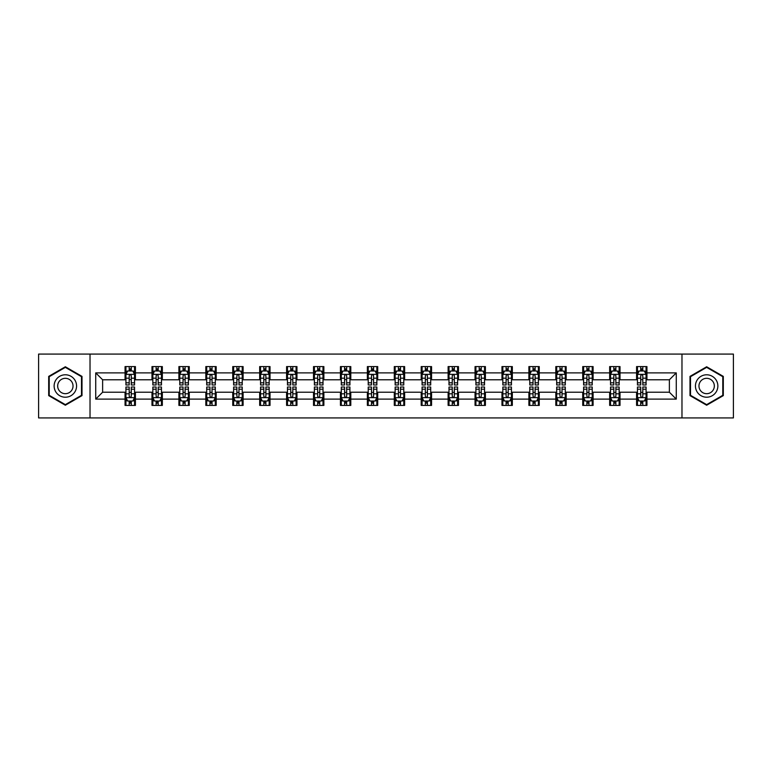 <?xml version="1.0" encoding="UTF-8"?>
<svg xmlns="http://www.w3.org/2000/svg" width="772" height="772" viewBox="0 0 772 772"><rect width="100%" height="100%" fill="white"/><g stroke="black" fill="none" stroke-linecap="round" stroke-linejoin="round"><path stroke-width="1.16" d="M681.975 417.922L733.4 417.922L733.4 354.078L681.975 354.078L681.975 417.922L90.025 417.922L90.025 354.078L38.6 354.078L38.6 417.922L90.025 417.922M681.975 354.078L90.025 354.078M646.936 372.886L646.936 366.584L636.582 366.584L636.582 372.886L620.012 372.886L620.012 366.584L609.658 366.584L609.658 372.886L593.099 372.886L593.099 366.584L582.735 366.584L582.735 372.886L566.175 372.886L566.175 366.584L555.821 366.584L555.821 372.886L539.252 372.886L539.252 366.584L528.897 366.584L528.897 372.886L512.328 372.886L512.328 366.584L501.974 366.584L501.974 372.886L485.405 372.886L485.405 366.584L475.05 366.584L475.05 372.886L458.481 372.886L458.481 366.584L448.127 366.584L448.127 372.886L431.558 372.886L431.558 366.584L421.203 366.584L421.203 372.886L404.634 372.886L404.634 366.584L394.28 366.584L394.28 372.886L377.72 372.886L377.72 366.584L367.366 366.584L367.366 372.886L350.797 372.886L350.797 366.584L340.442 366.584L340.442 372.886L323.873 372.886L323.873 366.584L313.519 366.584L313.519 372.886L296.95 372.886L296.95 366.584L286.595 366.584L286.595 372.886L270.026 372.886L270.026 366.584L259.672 366.584L259.672 372.886L243.103 372.886L243.103 366.584L232.748 366.584L232.748 372.886L216.179 372.886L216.179 366.584L205.825 366.584L205.825 372.886L189.265 372.886L189.265 366.584L178.901 366.584L178.901 372.886L162.342 372.886L162.342 366.584L151.987 366.584L151.987 372.886L135.418 372.886L135.418 366.584L125.064 366.584L125.064 372.886L95.728 372.886L95.728 399.114L102.628 392.215L125.064 392.215L125.064 405.416L135.418 405.416L135.418 392.215L151.987 392.215L151.987 405.416L162.342 405.416L162.342 392.215L178.901 392.215L178.901 405.416L189.265 405.416L189.265 392.215L205.825 392.215L205.825 405.416L216.179 405.416L216.179 392.215L232.748 392.215L232.748 405.416L243.103 405.416L243.103 392.215L259.672 392.215L259.672 405.416L270.026 405.416L270.026 392.215L286.595 392.215L286.595 405.416L296.95 405.416L296.95 392.215L313.519 392.215L313.519 405.416L323.873 405.416L323.873 392.215L340.442 392.215L340.442 405.416L350.797 405.416L350.797 392.215L367.366 392.215L367.366 405.416L377.72 405.416L377.72 392.215L394.28 392.215L394.28 405.416L404.634 405.416L404.634 392.215L421.203 392.215L421.203 405.416L431.558 405.416L431.558 392.215L448.127 392.215L448.127 405.416L458.481 405.416L458.481 392.215L475.05 392.215L475.05 405.416L485.405 405.416L485.405 392.215L501.974 392.215L501.974 405.416L512.328 405.416L512.328 392.215L528.897 392.215L528.897 405.416L539.252 405.416L539.252 392.215L555.821 392.215L555.821 405.416L566.175 405.416L566.175 392.215L582.735 392.215L582.735 405.416L593.099 405.416L593.099 392.215L609.658 392.215L609.658 405.416L620.012 405.416L620.012 392.215L636.582 392.215L636.582 405.416L646.936 405.416L646.936 392.215L669.372 392.215L669.372 379.785L646.936 379.785L646.936 372.886L676.272 372.886L676.272 399.114L646.936 399.114M636.582 399.114L620.012 399.114M609.658 399.114L593.099 399.114M582.735 399.114L566.175 399.114M555.821 399.114L539.252 399.114M528.897 399.114L512.328 399.114M501.974 399.114L485.405 399.114M475.05 399.114L458.481 399.114M448.127 399.114L431.558 399.114M421.203 399.114L404.634 399.114M394.28 399.114L377.72 399.114M367.366 399.114L350.797 399.114M340.442 399.114L323.873 399.114M313.519 399.114L296.95 399.114M286.595 399.114L270.026 399.114M259.672 399.114L243.103 399.114M232.748 399.114L216.179 399.114M205.825 399.114L189.265 399.114M178.901 399.114L162.342 399.114M151.987 399.114L135.418 399.114M125.064 399.114L95.728 399.114M636.582 372.886L636.582 379.785L620.012 379.785L620.012 372.886M609.658 372.886L609.658 379.785L593.099 379.785L593.099 372.886M582.735 372.886L582.735 379.785L566.175 379.785L566.175 372.886M555.821 372.886L555.821 379.785L539.252 379.785L539.252 372.886M528.897 372.886L528.897 379.785L512.328 379.785L512.328 372.886M501.974 372.886L501.974 379.785L485.405 379.785L485.405 372.886M475.05 372.886L475.05 379.785L458.481 379.785L458.481 372.886M448.127 372.886L448.127 379.785L431.558 379.785L431.558 372.886M421.203 372.886L421.203 379.785L404.634 379.785L404.634 372.886M394.28 372.886L394.28 379.785L377.72 379.785L377.72 372.886M367.366 372.886L367.366 379.785L350.797 379.785L350.797 372.886M340.442 372.886L340.442 379.785L323.873 379.785L323.873 372.886M313.519 372.886L313.519 379.785L296.95 379.785L296.95 372.886M286.595 372.886L286.595 379.785L270.026 379.785L270.026 372.886M259.672 372.886L259.672 379.785L243.103 379.785L243.103 372.886M232.748 372.886L232.748 379.785L216.179 379.785L216.179 372.886M205.825 372.886L205.825 379.785L189.265 379.785L189.265 372.886M178.901 372.886L178.901 379.785L162.342 379.785L162.342 372.886M151.987 372.886L151.987 379.785L135.418 379.785L135.418 372.886M125.064 372.886L125.064 379.785L102.628 379.785L95.728 372.886M102.628 379.785L102.628 392.215M676.272 399.114L669.372 392.215M669.372 379.785L676.272 372.886M125.064 370.898L125.923 370.898M129.204 370.898L131.279 370.898M134.55 370.898L135.418 370.898M125.064 379.612L125.923 379.612M129.204 379.612L131.279 379.612M134.55 379.612L135.418 379.612M125.064 392.388L125.923 392.388M129.204 392.388L131.279 392.388M134.55 392.388L135.418 392.388M125.064 401.102L125.923 401.102M129.204 401.102L131.279 401.102M134.55 401.102L135.418 401.102M151.987 392.388L152.846 392.388M156.127 392.388L158.192 392.388M161.473 392.388L162.342 392.388M151.987 401.102L152.846 401.102M156.127 401.102L158.192 401.102M161.473 401.102L162.342 401.102M151.987 370.898L152.846 370.898M156.127 370.898L158.192 370.898M161.473 370.898L162.342 370.898M151.987 379.612L152.846 379.612M156.127 379.612L158.192 379.612M161.473 379.612L162.342 379.612M178.901 392.388L179.77 392.388M183.051 392.388L185.116 392.388M188.397 392.388L189.265 392.388M178.901 401.102L179.77 401.102M183.051 401.102L185.116 401.102M188.397 401.102L189.265 401.102M178.901 370.898L179.77 370.898M183.051 370.898L185.116 370.898M188.397 370.898L189.265 370.898M178.901 379.612L179.77 379.612M183.051 379.612L185.116 379.612M188.397 379.612L189.265 379.612M205.825 392.388L206.693 392.388M209.974 392.388L212.039 392.388M215.32 392.388L216.179 392.388M205.825 401.102L206.693 401.102M209.974 401.102L212.039 401.102M215.32 401.102L216.179 401.102M205.825 370.898L206.693 370.898M209.974 370.898L212.039 370.898M215.32 370.898L216.179 370.898M205.825 379.612L206.693 379.612M209.974 379.612L212.039 379.612M215.32 379.612L216.179 379.612M232.748 392.388L233.617 392.388M236.888 392.388L238.963 392.388M242.244 392.388L243.103 392.388M232.748 401.102L233.617 401.102M236.888 401.102L238.963 401.102M242.244 401.102L243.103 401.102M232.748 370.898L233.617 370.898M236.888 370.898L238.963 370.898M242.244 370.898L243.103 370.898M232.748 379.612L233.617 379.612M236.888 379.612L238.963 379.612M242.244 379.612L243.103 379.612M259.672 392.388L260.54 392.388M263.812 392.388L265.886 392.388M269.167 392.388L270.026 392.388M259.672 401.102L260.54 401.102M263.812 401.102L265.886 401.102M269.167 401.102L270.026 401.102M259.672 370.898L260.54 370.898M263.812 370.898L265.886 370.898M269.167 370.898L270.026 370.898M259.672 379.612L260.54 379.612M263.812 379.612L265.886 379.612M269.167 379.612L270.026 379.612M286.595 392.388L287.454 392.388M290.735 392.388L292.81 392.388M296.091 392.388L296.95 392.388M286.595 401.102L287.454 401.102M290.735 401.102L292.81 401.102M296.091 401.102L296.95 401.102M286.595 370.898L287.454 370.898M290.735 370.898L292.81 370.898M296.091 370.898L296.95 370.898M286.595 379.612L287.454 379.612M290.735 379.612L292.81 379.612M296.091 379.612L296.95 379.612M313.519 392.388L314.378 392.388M317.659 392.388L319.733 392.388M323.005 392.388L323.873 392.388M313.519 401.102L314.378 401.102M317.659 401.102L319.733 401.102M323.005 401.102L323.873 401.102M313.519 370.898L314.378 370.898M317.659 370.898L319.733 370.898M323.005 370.898L323.873 370.898M313.519 379.612L314.378 379.612M317.659 379.612L319.733 379.612M323.005 379.612L323.873 379.612M340.442 392.388L341.301 392.388M344.582 392.388L346.657 392.388M349.928 392.388L350.797 392.388M340.442 401.102L341.301 401.102M344.582 401.102L346.657 401.102M349.928 401.102L350.797 401.102M340.442 370.898L341.301 370.898M344.582 370.898L346.657 370.898M349.928 370.898L350.797 370.898M340.442 379.612L341.301 379.612M344.582 379.612L346.657 379.612M349.928 379.612L350.797 379.612M367.366 392.388L368.225 392.388M371.506 392.388L373.571 392.388M376.852 392.388L377.72 392.388M367.366 401.102L368.225 401.102M371.506 401.102L373.571 401.102M376.852 401.102L377.72 401.102M367.366 370.898L368.225 370.898M371.506 370.898L373.571 370.898M376.852 370.898L377.72 370.898M367.366 379.612L368.225 379.612M371.506 379.612L373.571 379.612M376.852 379.612L377.72 379.612M394.28 392.388L395.148 392.388M398.429 392.388L400.494 392.388M403.775 392.388L404.634 392.388M394.28 401.102L395.148 401.102M398.429 401.102L400.494 401.102M403.775 401.102L404.634 401.102M394.28 370.898L395.148 370.898M398.429 370.898L400.494 370.898M403.775 370.898L404.634 370.898M394.28 379.612L395.148 379.612M398.429 379.612L400.494 379.612M403.775 379.612L404.634 379.612M421.203 392.388L422.072 392.388M425.343 392.388L427.418 392.388M430.699 392.388L431.558 392.388M421.203 401.102L422.072 401.102M425.343 401.102L427.418 401.102M430.699 401.102L431.558 401.102M421.203 370.898L422.072 370.898M425.343 370.898L427.418 370.898M430.699 370.898L431.558 370.898M421.203 379.612L422.072 379.612M425.343 379.612L427.418 379.612M430.699 379.612L431.558 379.612M448.127 392.388L448.995 392.388M452.267 392.388L454.341 392.388M457.622 392.388L458.481 392.388M448.127 401.102L448.995 401.102M452.267 401.102L454.341 401.102M457.622 401.102L458.481 401.102M448.127 370.898L448.995 370.898M452.267 370.898L454.341 370.898M457.622 370.898L458.481 370.898M448.127 379.612L448.995 379.612M452.267 379.612L454.341 379.612M457.622 379.612L458.481 379.612M475.05 392.388L475.909 392.388M479.19 392.388L481.265 392.388M484.546 392.388L485.405 392.388M475.05 401.102L475.909 401.102M479.19 401.102L481.265 401.102M484.546 401.102L485.405 401.102M475.05 370.898L475.909 370.898M479.19 370.898L481.265 370.898M484.546 370.898L485.405 370.898M475.05 379.612L475.909 379.612M479.19 379.612L481.265 379.612M484.546 379.612L485.405 379.612M501.974 392.388L502.833 392.388M506.114 392.388L508.188 392.388M511.46 392.388L512.328 392.388M501.974 401.102L502.833 401.102M506.114 401.102L508.188 401.102M511.46 401.102L512.328 401.102M501.974 370.898L502.833 370.898M506.114 370.898L508.188 370.898M511.46 370.898L512.328 370.898M501.974 379.612L502.833 379.612M506.114 379.612L508.188 379.612M511.46 379.612L512.328 379.612M528.897 392.388L529.756 392.388M533.037 392.388L535.112 392.388M538.383 392.388L539.252 392.388M528.897 401.102L529.756 401.102M533.037 401.102L535.112 401.102M538.383 401.102L539.252 401.102M528.897 370.898L529.756 370.898M533.037 370.898L535.112 370.898M538.383 370.898L539.252 370.898M528.897 379.612L529.756 379.612M533.037 379.612L535.112 379.612M538.383 379.612L539.252 379.612M555.821 392.388L556.68 392.388M559.961 392.388L562.026 392.388M565.307 392.388L566.175 392.388M555.821 401.102L556.68 401.102M559.961 401.102L562.026 401.102M565.307 401.102L566.175 401.102M555.821 370.898L556.68 370.898M559.961 370.898L562.026 370.898M565.307 370.898L566.175 370.898M555.821 379.612L556.68 379.612M559.961 379.612L562.026 379.612M565.307 379.612L566.175 379.612M582.735 392.388L583.603 392.388M586.884 392.388L588.949 392.388M592.23 392.388L593.099 392.388M582.735 401.102L583.603 401.102M586.884 401.102L588.949 401.102M592.23 401.102L593.099 401.102M582.735 370.898L583.603 370.898M586.884 370.898L588.949 370.898M592.23 370.898L593.099 370.898M582.735 379.612L583.603 379.612M586.884 379.612L588.949 379.612M592.23 379.612L593.099 379.612M609.658 392.388L610.527 392.388M613.808 392.388L615.873 392.388M619.154 392.388L620.012 392.388M609.658 401.102L610.527 401.102M613.808 401.102L615.873 401.102M619.154 401.102L620.012 401.102M609.658 370.898L610.527 370.898M613.808 370.898L615.873 370.898M619.154 370.898L620.012 370.898M609.658 379.612L610.527 379.612M613.808 379.612L615.873 379.612M619.154 379.612L620.012 379.612M636.582 392.388L637.45 392.388M640.721 392.388L642.796 392.388M646.077 392.388L646.936 392.388M636.582 401.102L637.45 401.102M640.721 401.102L642.796 401.102M646.077 401.102L646.936 401.102M636.582 370.898L637.45 370.898M640.721 370.898L642.796 370.898M646.077 370.898L646.936 370.898M636.582 379.612L637.45 379.612M640.721 379.612L642.796 379.612M646.077 379.612L646.936 379.612M65.35 405.232L82.006 395.611L82.006 376.389L65.35 366.768L48.694 376.389L48.694 395.611L65.35 405.232M723.306 376.389L706.65 366.768L689.994 376.389L689.994 395.611L706.65 405.232L723.306 395.611L723.306 376.389M131.279 368.833L129.204 368.833M134.55 382.796L131.279 382.796L131.279 384.967L134.55 384.967L134.55 374.439L132.832 370.985L127.65 370.985L125.923 374.439L125.923 384.967L129.204 384.967L129.204 382.796L125.923 382.796M125.923 374.439L125.923 366.584M134.55 374.439L134.55 366.584M129.204 370.985L129.204 366.584M131.279 366.584L131.279 370.985M131.279 382.796L131.279 375.732C130.584 374.401 129.899 374.401 129.204 375.732L129.204 382.796M129.204 403.167L131.279 403.167M125.923 389.204L129.204 389.204L129.204 387.033L125.923 387.033L125.923 397.561L127.65 401.015L132.832 401.015L134.55 397.561L134.55 387.033L131.279 387.033L131.279 389.204L134.55 389.204M134.55 397.561L134.55 405.416M125.923 397.561L125.923 405.416M131.279 401.015L131.279 405.416M129.204 405.416L129.204 401.015M129.204 389.204L129.204 396.268C129.889 397.599 130.584 397.599 131.279 396.268L131.279 389.204M75.067 391.607A11.213 11.213 0 0 0 70.956 376.282A11.213 11.213 0 0 0 55.632 380.393A11.213 11.213 0 0 0 59.743 395.718A11.213 11.213 0 0 0 75.067 391.607M71.999 389.841A7.681 7.681 0 0 0 69.191 379.351A7.681 7.681 0 0 0 58.701 382.159A7.681 7.681 0 0 0 61.509 392.649A7.681 7.681 0 0 0 71.999 389.841M49.215 395.312L49.215 376.688L65.35 367.366L81.485 376.688L81.485 395.312L65.35 404.634L49.215 395.312M706.65 374.787A11.213 11.213 0 0 0 695.437 386A11.213 11.213 0 0 0 706.65 397.213A11.213 11.213 0 0 0 717.863 386A11.213 11.213 0 0 0 706.65 374.787M706.65 378.319A7.681 7.681 0 0 0 698.969 386A7.681 7.681 0 0 0 706.65 393.681A7.681 7.681 0 0 0 714.332 386A7.681 7.681 0 0 0 706.65 378.319M722.785 395.312L706.65 404.634L690.515 395.312L690.515 376.688L706.65 367.366L722.785 376.688L722.785 395.312M158.192 368.833L156.127 368.833M161.473 382.796L158.192 382.796L158.192 384.967L161.473 384.967L161.473 374.439L159.746 370.985L154.574 370.985L152.846 374.439L152.846 384.967L156.127 384.967L156.127 382.796L152.846 382.796M152.846 374.439L152.846 366.584M161.473 374.439L161.473 366.584M156.127 370.985L156.127 366.584M158.192 366.584L158.192 370.985M158.192 382.796L158.192 375.732C157.507 374.401 156.812 374.401 156.127 375.732L156.127 382.796M185.116 368.833L183.051 368.833M188.397 382.796L185.116 382.796L185.116 384.967L188.397 384.967L188.397 374.439L186.67 370.985L181.497 370.985L179.77 374.439L179.77 384.967L183.051 384.967L183.051 382.796L179.77 382.796M179.77 374.439L179.77 366.584M188.397 374.439L188.397 366.584M183.051 370.985L183.051 366.584M185.116 366.584L185.116 370.985M185.116 382.796L185.116 375.732C184.431 374.401 183.736 374.401 183.051 375.732L183.051 382.796M156.127 403.167L158.192 403.167M152.846 389.204L156.127 389.204L156.127 387.033L152.846 387.033L152.846 397.561L154.574 401.015L159.746 401.015L161.473 397.561L161.473 387.033L158.192 387.033L158.192 389.204L161.473 389.204M161.473 397.561L161.473 405.416M152.846 397.561L152.846 405.416M158.192 401.015L158.192 405.416M156.127 405.416L156.127 401.015M156.127 389.204L156.127 396.268C156.812 397.599 157.507 397.599 158.192 396.268L158.192 389.204M183.051 403.167L185.116 403.167M179.77 389.204L183.051 389.204L183.051 387.033L179.77 387.033L179.77 397.561L181.497 401.015L186.67 401.015L188.397 397.561L188.397 387.033L185.116 387.033L185.116 389.204L188.397 389.204M188.397 397.561L188.397 405.416M179.77 397.561L179.77 405.416M185.116 401.015L185.116 405.416M183.051 405.416L183.051 401.015M183.051 389.204L183.051 396.268C183.736 397.599 184.431 397.599 185.116 396.268L185.116 389.204M212.039 368.833L209.974 368.833M215.32 382.796L212.039 382.796L212.039 384.967L215.32 384.967L215.32 374.439L213.593 370.985L208.421 370.985L206.693 374.439L206.693 384.967L209.974 384.967L209.974 382.796L206.693 382.796M206.693 374.439L206.693 366.584M215.32 374.439L215.32 366.584M209.974 370.985L209.974 366.584M212.039 366.584L212.039 370.985M212.039 382.796L212.039 375.732C211.354 374.401 210.66 374.401 209.974 375.732L209.974 382.796M238.963 368.833L236.888 368.833M242.244 382.796L238.963 382.796L238.963 384.967L242.244 384.967L242.244 374.439L240.517 370.985L235.335 370.985L233.617 374.439L233.617 384.967L236.888 384.967L236.888 382.796L233.617 382.796M233.617 374.439L233.617 366.584M242.244 374.439L242.244 366.584M236.888 370.985L236.888 366.584M238.963 366.584L238.963 370.985M238.963 382.796L238.963 375.732C238.278 374.401 237.583 374.401 236.888 375.732L236.888 382.796M265.886 368.833L263.812 368.833M269.167 382.796L265.886 382.796L265.886 384.967L269.167 384.967L269.167 374.439L267.44 370.985L262.258 370.985L260.54 374.439L260.54 384.967L263.812 384.967L263.812 382.796L260.54 382.796M260.54 374.439L260.54 366.584M269.167 374.439L269.167 366.584M263.812 370.985L263.812 366.584M265.886 366.584L265.886 370.985M265.886 382.796L265.886 375.732C265.192 374.401 264.507 374.401 263.812 375.732L263.812 382.796M209.974 403.167L212.039 403.167M206.693 389.204L209.974 389.204L209.974 387.033L206.693 387.033L206.693 397.561L208.421 401.015L213.593 401.015L215.32 397.561L215.32 387.033L212.039 387.033L212.039 389.204L215.32 389.204M215.32 397.561L215.32 405.416M206.693 397.561L206.693 405.416M212.039 401.015L212.039 405.416M209.974 405.416L209.974 401.015M209.974 389.204L209.974 396.268C210.66 397.599 211.354 397.599 212.039 396.268L212.039 389.204M236.888 403.167L238.963 403.167M233.617 389.204L236.888 389.204L236.888 387.033L233.617 387.033L233.617 397.561L235.335 401.015L240.517 401.015L242.244 397.561L242.244 387.033L238.963 387.033L238.963 389.204L242.244 389.204M242.244 397.561L242.244 405.416M233.617 397.561L233.617 405.416M238.963 401.015L238.963 405.416M236.888 405.416L236.888 401.015M236.888 389.204L236.888 396.268C237.583 397.599 238.268 397.599 238.963 396.268L238.963 389.204M263.812 403.167L265.886 403.167M260.54 389.204L263.812 389.204L263.812 387.033L260.54 387.033L260.54 397.561L262.258 401.015L267.44 401.015L269.167 397.561L269.167 387.033L265.886 387.033L265.886 389.204L269.167 389.204M269.167 397.561L269.167 405.416M260.54 397.561L260.54 405.416M265.886 401.015L265.886 405.416M263.812 405.416L263.812 401.015M263.812 389.204L263.812 396.268C264.507 397.599 265.192 397.599 265.886 396.268L265.886 389.204M292.81 368.833L290.735 368.833M296.091 382.796L292.81 382.796L292.81 384.967L296.091 384.967L296.091 374.439L294.364 370.985L289.182 370.985L287.454 374.439L287.454 384.967L290.735 384.967L290.735 382.796L287.454 382.796M287.454 374.439L287.454 366.584M296.091 374.439L296.091 366.584M290.735 370.985L290.735 366.584M292.81 366.584L292.81 370.985M292.81 382.796L292.81 375.732C292.115 374.401 291.43 374.401 290.735 375.732L290.735 382.796M290.735 403.167L292.81 403.167M287.454 389.204L290.735 389.204L290.735 387.033L287.454 387.033L287.454 397.561L289.182 401.015L294.364 401.015L296.091 397.561L296.091 387.033L292.81 387.033L292.81 389.204L296.091 389.204M296.091 397.561L296.091 405.416M287.454 397.561L287.454 405.416M292.81 401.015L292.81 405.416M290.735 405.416L290.735 401.015M290.735 389.204L290.735 396.268C291.43 397.599 292.115 397.599 292.81 396.268L292.81 389.204M319.733 368.833L317.659 368.833M323.005 382.796L319.733 382.796L319.733 384.967L323.005 384.967L323.005 374.439L321.287 370.985L316.105 370.985L314.378 374.439L314.378 384.967L317.659 384.967L317.659 382.796L314.378 382.796M314.378 374.439L314.378 366.584M323.005 374.439L323.005 366.584M317.659 370.985L317.659 366.584M319.733 366.584L319.733 370.985M319.733 382.796L319.733 375.732C319.039 374.401 318.353 374.401 317.659 375.732L317.659 382.796M317.659 403.167L319.733 403.167M314.378 389.204L317.659 389.204L317.659 387.033L314.378 387.033L314.378 397.561L316.105 401.015L321.287 401.015L323.005 397.561L323.005 387.033L319.733 387.033L319.733 389.204L323.005 389.204M323.005 397.561L323.005 405.416M314.378 397.561L314.378 405.416M319.733 401.015L319.733 405.416M317.659 405.416L317.659 401.015M317.659 389.204L317.659 396.268C318.344 397.599 319.039 397.599 319.733 396.268L319.733 389.204M346.657 368.833L344.582 368.833M349.928 382.796L346.657 382.796L346.657 384.967L349.928 384.967L349.928 374.439L348.201 370.985L343.029 370.985L341.301 374.439L341.301 384.967L344.582 384.967L344.582 382.796L341.301 382.796M341.301 374.439L341.301 366.584M349.928 374.439L349.928 366.584M344.582 370.985L344.582 366.584M346.657 366.584L346.657 370.985M346.657 382.796L346.657 375.732C345.962 374.401 345.277 374.401 344.582 375.732L344.582 382.796M344.582 403.167L346.657 403.167M341.301 389.204L344.582 389.204L344.582 387.033L341.301 387.033L341.301 397.561L343.029 401.015L348.201 401.015L349.928 397.561L349.928 387.033L346.657 387.033L346.657 389.204L349.928 389.204M349.928 397.561L349.928 405.416M341.301 397.561L341.301 405.416M346.657 401.015L346.657 405.416M344.582 405.416L344.582 401.015M344.582 389.204L344.582 396.268C345.267 397.599 345.962 397.599 346.657 396.268L346.657 389.204M373.571 368.833L371.506 368.833M376.852 382.796L373.571 382.796L373.571 384.967L376.852 384.967L376.852 374.439L375.124 370.985L369.952 370.985L368.225 374.439L368.225 384.967L371.506 384.967L371.506 382.796L368.225 382.796M368.225 374.439L368.225 366.584M376.852 374.439L376.852 366.584M371.506 370.985L371.506 366.584M373.571 366.584L373.571 370.985M373.571 382.796L373.571 375.732C372.886 374.401 372.191 374.401 371.506 375.732L371.506 382.796M371.506 403.167L373.571 403.167M368.225 389.204L371.506 389.204L371.506 387.033L368.225 387.033L368.225 397.561L369.952 401.015L375.124 401.015L376.852 397.561L376.852 387.033L373.571 387.033L373.571 389.204L376.852 389.204M376.852 397.561L376.852 405.416M368.225 397.561L368.225 405.416M373.571 401.015L373.571 405.416M371.506 405.416L371.506 401.015M371.506 389.204L371.506 396.268C372.191 397.599 372.886 397.599 373.571 396.268L373.571 389.204M400.494 368.833L398.429 368.833M403.775 382.796L400.494 382.796L400.494 384.967L403.775 384.967L403.775 374.439L402.048 370.985L396.876 370.985L395.148 374.439L395.148 384.967L398.429 384.967L398.429 382.796L395.148 382.796M395.148 374.439L395.148 366.584M403.775 374.439L403.775 366.584M398.429 370.985L398.429 366.584M400.494 366.584L400.494 370.985M400.494 382.796L400.494 375.732C399.809 374.401 399.114 374.401 398.429 375.732L398.429 382.796M398.429 403.167L400.494 403.167M395.148 389.204L398.429 389.204L398.429 387.033L395.148 387.033L395.148 397.561L396.876 401.015L402.048 401.015L403.775 397.561L403.775 387.033L400.494 387.033L400.494 389.204L403.775 389.204M403.775 397.561L403.775 405.416M395.148 397.561L395.148 405.416M400.494 401.015L400.494 405.416M398.429 405.416L398.429 401.015M398.429 389.204L398.429 396.268C399.114 397.599 399.809 397.599 400.494 396.268L400.494 389.204M427.418 368.833L425.343 368.833M430.699 382.796L427.418 382.796L427.418 384.967L430.699 384.967L430.699 374.439L428.971 370.985L423.799 370.985L422.072 374.439L422.072 384.967L425.343 384.967L425.343 382.796L422.072 382.796M422.072 374.439L422.072 366.584M430.699 374.439L430.699 366.584M425.343 370.985L425.343 366.584M427.418 366.584L427.418 370.985M427.418 382.796L427.418 375.732C426.733 374.401 426.038 374.401 425.343 375.732L425.343 382.796M425.343 403.167L427.418 403.167M422.072 389.204L425.343 389.204L425.343 387.033L422.072 387.033L422.072 397.561L423.799 401.015L428.971 401.015L430.699 397.561L430.699 387.033L427.418 387.033L427.418 389.204L430.699 389.204M430.699 397.561L430.699 405.416M422.072 397.561L422.072 405.416M427.418 401.015L427.418 405.416M425.343 405.416L425.343 401.015M425.343 389.204L425.343 396.268C426.038 397.599 426.723 397.599 427.418 396.268L427.418 389.204M454.341 368.833L452.267 368.833M457.622 382.796L454.341 382.796L454.341 384.967L457.622 384.967L457.622 374.439L455.895 370.985L450.713 370.985L448.995 374.439L448.995 384.967L452.267 384.967L452.267 382.796L448.995 382.796M448.995 374.439L448.995 366.584M457.622 374.439L457.622 366.584M452.267 370.985L452.267 366.584M454.341 366.584L454.341 370.985M454.341 382.796L454.341 375.732C453.656 374.401 452.961 374.401 452.267 375.732L452.267 382.796M452.267 403.167L454.341 403.167M448.995 389.204L452.267 389.204L452.267 387.033L448.995 387.033L448.995 397.561L450.713 401.015L455.895 401.015L457.622 397.561L457.622 387.033L454.341 387.033L454.341 389.204L457.622 389.204M457.622 397.561L457.622 405.416M448.995 397.561L448.995 405.416M454.341 401.015L454.341 405.416M452.267 405.416L452.267 401.015M452.267 389.204L452.267 396.268C452.961 397.599 453.647 397.599 454.341 396.268L454.341 389.204M481.265 368.833L479.19 368.833M484.546 382.796L481.265 382.796L481.265 384.967L484.546 384.967L484.546 374.439L482.818 370.985L477.636 370.985L475.909 374.439L475.909 384.967L479.19 384.967L479.19 382.796L475.909 382.796M475.909 374.439L475.909 366.584M484.546 374.439L484.546 366.584M479.19 370.985L479.19 366.584M481.265 366.584L481.265 370.985M481.265 382.796L481.265 375.732C480.57 374.401 479.885 374.401 479.19 375.732L479.19 382.796M479.19 403.167L481.265 403.167M475.909 389.204L479.19 389.204L479.19 387.033L475.909 387.033L475.909 397.561L477.636 401.015L482.818 401.015L484.546 397.561L484.546 387.033L481.265 387.033L481.265 389.204L484.546 389.204M484.546 397.561L484.546 405.416M475.909 397.561L475.909 405.416M481.265 401.015L481.265 405.416M479.19 405.416L479.19 401.015M479.19 389.204L479.19 396.268C479.885 397.599 480.57 397.599 481.265 396.268L481.265 389.204M508.188 368.833L506.114 368.833M511.46 382.796L508.188 382.796L508.188 384.967L511.46 384.967L511.46 374.439L509.742 370.985L504.56 370.985L502.833 374.439L502.833 384.967L506.114 384.967L506.114 382.796L502.833 382.796M502.833 374.439L502.833 366.584M511.46 374.439L511.46 366.584M506.114 370.985L506.114 366.584M508.188 366.584L508.188 370.985M508.188 382.796L508.188 375.732C507.493 374.401 506.808 374.401 506.114 375.732L506.114 382.796M506.114 403.167L508.188 403.167M502.833 389.204L506.114 389.204L506.114 387.033L502.833 387.033L502.833 397.561L504.56 401.015L509.742 401.015L511.46 397.561L511.46 387.033L508.188 387.033L508.188 389.204L511.46 389.204M511.46 397.561L511.46 405.416M502.833 397.561L502.833 405.416M508.188 401.015L508.188 405.416M506.114 405.416L506.114 401.015M506.114 389.204L506.114 396.268C506.808 397.599 507.493 397.599 508.188 396.268L508.188 389.204M535.112 368.833L533.037 368.833M538.383 382.796L535.112 382.796L535.112 384.967L538.383 384.967L538.383 374.439L536.665 370.985L531.483 370.985L529.756 374.439L529.756 384.967L533.037 384.967L533.037 382.796L529.756 382.796M529.756 374.439L529.756 366.584M538.383 374.439L538.383 366.584M533.037 370.985L533.037 366.584M535.112 366.584L535.112 370.985M535.112 382.796L535.112 375.732C534.417 374.401 533.732 374.401 533.037 375.732L533.037 382.796M533.037 403.167L535.112 403.167M529.756 389.204L533.037 389.204L533.037 387.033L529.756 387.033L529.756 397.561L531.483 401.015L536.665 401.015L538.383 397.561L538.383 387.033L535.112 387.033L535.112 389.204L538.383 389.204M538.383 397.561L538.383 405.416M529.756 397.561L529.756 405.416M535.112 401.015L535.112 405.416M533.037 405.416L533.037 401.015M533.037 389.204L533.037 396.268C533.722 397.599 534.417 397.599 535.112 396.268L535.112 389.204M562.026 368.833L559.961 368.833M565.307 382.796L562.026 382.796L562.026 384.967L565.307 384.967L565.307 374.439L563.579 370.985L558.407 370.985L556.68 374.439L556.68 384.967L559.961 384.967L559.961 382.796L556.68 382.796M556.68 374.439L556.68 366.584M565.307 374.439L565.307 366.584M559.961 370.985L559.961 366.584M562.026 366.584L562.026 370.985M562.026 382.796L562.026 375.732C561.341 374.401 560.646 374.401 559.961 375.732L559.961 382.796M559.961 403.167L562.026 403.167M556.68 389.204L559.961 389.204L559.961 387.033L556.68 387.033L556.68 397.561L558.407 401.015L563.579 401.015L565.307 397.561L565.307 387.033L562.026 387.033L562.026 389.204L565.307 389.204M565.307 397.561L565.307 405.416M556.68 397.561L556.68 405.416M562.026 401.015L562.026 405.416M559.961 405.416L559.961 401.015M559.961 389.204L559.961 396.268C560.646 397.599 561.341 397.599 562.026 396.268L562.026 389.204M588.949 368.833L586.884 368.833M592.23 382.796L588.949 382.796L588.949 384.967L592.23 384.967L592.23 374.439L590.503 370.985L585.33 370.985L583.603 374.439L583.603 384.967L586.884 384.967L586.884 382.796L583.603 382.796M583.603 374.439L583.603 366.584M592.23 374.439L592.23 366.584M586.884 370.985L586.884 366.584M588.949 366.584L588.949 370.985M588.949 382.796L588.949 375.732C588.264 374.401 587.569 374.401 586.884 375.732L586.884 382.796M586.884 403.167L588.949 403.167M583.603 389.204L586.884 389.204L586.884 387.033L583.603 387.033L583.603 397.561L585.33 401.015L590.503 401.015L592.23 397.561L592.23 387.033L588.949 387.033L588.949 389.204L592.23 389.204M592.23 397.561L592.23 405.416M583.603 397.561L583.603 405.416M588.949 401.015L588.949 405.416M586.884 405.416L586.884 401.015M586.884 389.204L586.884 396.268C587.569 397.599 588.264 397.599 588.949 396.268L588.949 389.204M615.873 368.833L613.808 368.833M619.154 382.796L615.873 382.796L615.873 384.967L619.154 384.967L619.154 374.439L617.426 370.985L612.254 370.985L610.527 374.439L610.527 384.967L613.808 384.967L613.808 382.796L610.527 382.796M610.527 374.439L610.527 366.584M619.154 374.439L619.154 366.584M613.808 370.985L613.808 366.584M615.873 366.584L615.873 370.985M615.873 382.796L615.873 375.732C615.188 374.401 614.493 374.401 613.808 375.732L613.808 382.796M613.808 403.167L615.873 403.167M610.527 389.204L613.808 389.204L613.808 387.033L610.527 387.033L610.527 397.561L612.254 401.015L617.426 401.015L619.154 397.561L619.154 387.033L615.873 387.033L615.873 389.204L619.154 389.204M619.154 397.561L619.154 405.416M610.527 397.561L610.527 405.416M615.873 401.015L615.873 405.416M613.808 405.416L613.808 401.015M613.808 389.204L613.808 396.268C614.493 397.599 615.188 397.599 615.873 396.268L615.873 389.204M642.796 368.833L640.721 368.833M646.077 382.796L642.796 382.796L642.796 384.967L646.077 384.967L646.077 374.439L644.35 370.985L639.168 370.985L637.45 374.439L637.45 384.967L640.721 384.967L640.721 382.796L637.45 382.796M637.45 374.439L637.45 366.584M646.077 374.439L646.077 366.584M640.721 370.985L640.721 366.584M642.796 366.584L642.796 370.985M642.796 382.796L642.796 375.732C642.111 374.401 641.416 374.401 640.721 375.732L640.721 382.796M640.721 403.167L642.796 403.167M637.45 389.204L640.721 389.204L640.721 387.033L637.45 387.033L637.45 397.561L639.168 401.015L644.35 401.015L646.077 397.561L646.077 387.033L642.796 387.033L642.796 389.204L646.077 389.204M646.077 397.561L646.077 405.416M637.45 397.561L637.45 405.416M642.796 401.015L642.796 405.416M640.721 405.416L640.721 401.015M640.721 389.204L640.721 396.268C641.416 397.599 642.101 397.599 642.796 396.268L642.796 389.204M134.511 374.352L125.971 374.352M125.923 371.197L127.544 371.197M132.929 371.197L134.55 371.197M129.204 378.174L125.923 378.174M134.55 378.174L131.279 378.174M131.279 369.923L129.204 369.923M125.971 397.648L134.511 397.648M134.55 400.803L132.929 400.803M127.544 400.803L125.923 400.803M131.279 393.826L134.55 393.826M125.923 393.826L129.204 393.826M129.204 402.077L131.279 402.077M161.435 374.352L152.895 374.352M152.846 371.197L154.468 371.197M159.852 371.197L161.473 371.197M156.127 378.174L152.846 378.174M161.473 378.174L158.192 378.174M158.192 369.923L156.127 369.923M188.358 374.352L179.808 374.352M179.77 371.197L181.391 371.197M186.776 371.197L188.397 371.197M183.051 378.174L179.77 378.174M188.397 378.174L185.116 378.174M185.116 369.923L183.051 369.923M152.895 397.648L161.435 397.648M161.473 400.803L159.852 400.803M154.468 400.803L152.846 400.803M158.192 393.826L161.473 393.826M152.846 393.826L156.127 393.826M156.127 402.077L158.192 402.077M179.808 397.648L188.358 397.648M188.397 400.803L186.776 400.803M181.391 400.803L179.77 400.803M185.116 393.826L188.397 393.826M179.77 393.826L183.051 393.826M183.051 402.077L185.116 402.077M215.272 374.352L206.732 374.352M206.693 371.197L208.315 371.197M213.699 371.197L215.32 371.197M209.974 378.174L206.693 378.174M215.32 378.174L212.039 378.174M212.039 369.923L209.974 369.923M242.196 374.352L233.655 374.352M233.617 371.197L235.238 371.197M240.623 371.197L242.244 371.197M236.888 378.174L233.617 378.174M242.244 378.174L238.963 378.174M238.963 369.923L236.888 369.923M269.119 374.352L260.579 374.352M260.54 371.197L262.162 371.197M267.546 371.197L269.167 371.197M263.812 378.174L260.54 378.174M269.167 378.174L265.886 378.174M265.886 369.923L263.812 369.923M206.732 397.648L215.272 397.648M215.32 400.803L213.699 400.803M208.315 400.803L206.693 400.803M212.039 393.826L215.32 393.826M206.693 393.826L209.974 393.826M209.974 402.077L212.039 402.077M233.655 397.648L242.196 397.648M242.244 400.803L240.623 400.803M235.238 400.803L233.617 400.803M238.963 393.826L242.244 393.826M233.617 393.826L236.888 393.826M236.888 402.077L238.963 402.077M260.579 397.648L269.119 397.648M269.167 400.803L267.546 400.803M262.162 400.803L260.54 400.803M265.886 393.826L269.167 393.826M260.54 393.826L263.812 393.826M263.812 402.077L265.886 402.077M296.043 374.352L287.502 374.352M287.454 371.197L289.075 371.197M294.46 371.197L296.091 371.197M290.735 378.174L287.454 378.174M296.091 378.174L292.81 378.174M292.81 369.923L290.735 369.923M287.502 397.648L296.043 397.648M296.091 400.803L294.46 400.803M289.075 400.803L287.454 400.803M292.81 393.826L296.091 393.826M287.454 393.826L290.735 393.826M290.735 402.077L292.81 402.077M322.966 374.352L314.426 374.352M314.378 371.197L315.999 371.197M321.384 371.197L323.005 371.197M317.659 378.174L314.378 378.174M323.005 378.174L319.733 378.174M319.733 369.923L317.659 369.923M314.426 397.648L322.966 397.648M323.005 400.803L321.384 400.803M315.999 400.803L314.378 400.803M319.733 393.826L323.005 393.826M314.378 393.826L317.659 393.826M317.659 402.077L319.733 402.077M349.89 374.352L341.349 374.352M341.301 371.197L342.922 371.197M348.307 371.197L349.928 371.197M344.582 378.174L341.301 378.174M349.928 378.174L346.657 378.174M346.657 369.923L344.582 369.923M341.349 397.648L349.89 397.648M349.928 400.803L348.307 400.803M342.922 400.803L341.301 400.803M346.657 393.826L349.928 393.826M341.301 393.826L344.582 393.826M344.582 402.077L346.657 402.077M376.813 374.352L368.263 374.352M368.225 371.197L369.846 371.197M375.231 371.197L376.852 371.197M371.506 378.174L368.225 378.174M376.852 378.174L373.571 378.174M373.571 369.923L371.506 369.923M368.263 397.648L376.813 397.648M376.852 400.803L375.231 400.803M369.846 400.803L368.225 400.803M373.571 393.826L376.852 393.826M368.225 393.826L371.506 393.826M371.506 402.077L373.571 402.077M403.737 374.352L395.187 374.352M395.148 371.197L396.769 371.197M402.154 371.197L403.775 371.197M398.429 378.174L395.148 378.174M403.775 378.174L400.494 378.174M400.494 369.923L398.429 369.923M395.187 397.648L403.737 397.648M403.775 400.803L402.154 400.803M396.769 400.803L395.148 400.803M400.494 393.826L403.775 393.826M395.148 393.826L398.429 393.826M398.429 402.077L400.494 402.077M430.651 374.352L422.11 374.352M422.072 371.197L423.693 371.197M429.078 371.197L430.699 371.197M425.343 378.174L422.072 378.174M430.699 378.174L427.418 378.174M427.418 369.923L425.343 369.923M422.11 397.648L430.651 397.648M430.699 400.803L429.078 400.803M423.693 400.803L422.072 400.803M427.418 393.826L430.699 393.826M422.072 393.826L425.343 393.826M425.343 402.077L427.418 402.077M457.574 374.352L449.034 374.352M448.995 371.197L450.616 371.197M456.001 371.197L457.622 371.197M452.267 378.174L448.995 378.174M457.622 378.174L454.341 378.174M454.341 369.923L452.267 369.923M449.034 397.648L457.574 397.648M457.622 400.803L456.001 400.803M450.616 400.803L448.995 400.803M454.341 393.826L457.622 393.826M448.995 393.826L452.267 393.826M452.267 402.077L454.341 402.077M484.498 374.352L475.957 374.352M475.909 371.197L477.54 371.197M482.925 371.197L484.546 371.197M479.19 378.174L475.909 378.174M484.546 378.174L481.265 378.174M481.265 369.923L479.19 369.923M475.957 397.648L484.498 397.648M484.546 400.803L482.925 400.803M477.54 400.803L475.909 400.803M481.265 393.826L484.546 393.826M475.909 393.826L479.19 393.826M479.19 402.077L481.265 402.077M511.421 374.352L502.881 374.352M502.833 371.197L504.454 371.197M509.838 371.197L511.46 371.197M506.114 378.174L502.833 378.174M511.46 378.174L508.188 378.174M508.188 369.923L506.114 369.923M502.881 397.648L511.421 397.648M511.46 400.803L509.838 400.803M504.454 400.803L502.833 400.803M508.188 393.826L511.46 393.826M502.833 393.826L506.114 393.826M506.114 402.077L508.188 402.077M538.345 374.352L529.804 374.352M529.756 371.197L531.377 371.197M536.762 371.197L538.383 371.197M533.037 378.174L529.756 378.174M538.383 378.174L535.112 378.174M535.112 369.923L533.037 369.923M529.804 397.648L538.345 397.648M538.383 400.803L536.762 400.803M531.377 400.803L529.756 400.803M535.112 393.826L538.383 393.826M529.756 393.826L533.037 393.826M533.037 402.077L535.112 402.077M565.268 374.352L556.728 374.352M556.68 371.197L558.301 371.197M563.685 371.197L565.307 371.197M559.961 378.174L556.68 378.174M565.307 378.174L562.026 378.174M562.026 369.923L559.961 369.923M556.728 397.648L565.268 397.648M565.307 400.803L563.685 400.803M558.301 400.803L556.68 400.803M562.026 393.826L565.307 393.826M556.68 393.826L559.961 393.826M559.961 402.077L562.026 402.077M592.192 374.352L583.642 374.352M583.603 371.197L585.224 371.197M590.609 371.197L592.23 371.197M586.884 378.174L583.603 378.174M592.23 378.174L588.949 378.174M588.949 369.923L586.884 369.923M583.642 397.648L592.192 397.648M592.23 400.803L590.609 400.803M585.224 400.803L583.603 400.803M588.949 393.826L592.23 393.826M583.603 393.826L586.884 393.826M586.884 402.077L588.949 402.077M619.105 374.352L610.565 374.352M610.527 371.197L612.148 371.197M617.532 371.197L619.154 371.197M613.808 378.174L610.527 378.174M619.154 378.174L615.873 378.174M615.873 369.923L613.808 369.923M610.565 397.648L619.105 397.648M619.154 400.803L617.532 400.803M612.148 400.803L610.527 400.803M615.873 393.826L619.154 393.826M610.527 393.826L613.808 393.826M613.808 402.077L615.873 402.077M646.029 374.352L637.489 374.352M637.45 371.197L639.071 371.197M644.456 371.197L646.077 371.197M640.721 378.174L637.45 378.174M646.077 378.174L642.796 378.174M642.796 369.923L640.721 369.923M637.489 397.648L646.029 397.648M646.077 400.803L644.456 400.803M639.071 400.803L637.45 400.803M642.796 393.826L646.077 393.826M637.45 393.826L640.721 393.826M640.721 402.077L642.796 402.077"/></g></svg>
